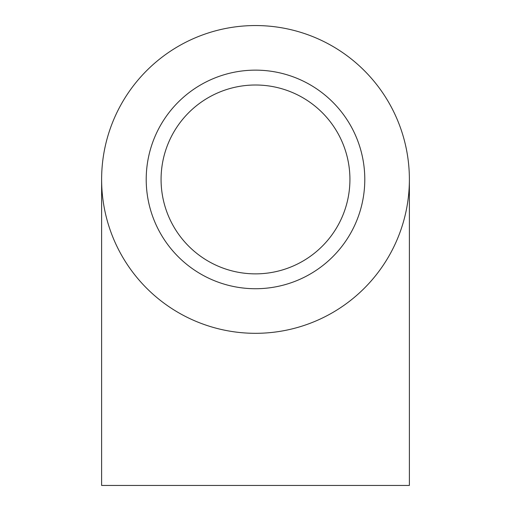 <?xml version="1.0" encoding="UTF-8"?>
<svg xmlns="http://www.w3.org/2000/svg" width="511" height="511" viewBox="0 0 511 511"><rect width="100%" height="100%" fill="white"/><g stroke="black" fill="none" stroke-linecap="round" stroke-linejoin="round"><path stroke-width="0.77" d="M101.619 179.431A153.881 153.881 0 0 0 255.5 333.319A153.881 153.881 0 0 0 409.381 179.431A153.881 153.881 0 0 0 255.5 25.55A153.881 153.881 0 0 0 101.619 179.431L101.619 485.45L409.381 485.45L409.381 179.431M255.5 273.864A94.426 94.426 0 0 1 161.074 179.431A94.426 94.426 0 0 1 255.5 85.005A94.426 94.426 0 0 1 349.926 179.431A94.426 94.426 0 0 1 255.5 273.864M255.5 288.728A109.29 109.29 0 0 1 146.21 179.431A109.29 109.29 0 0 1 255.5 70.141A109.29 109.29 0 0 1 364.79 179.431A109.29 109.29 0 0 1 255.5 288.728"/></g></svg>
